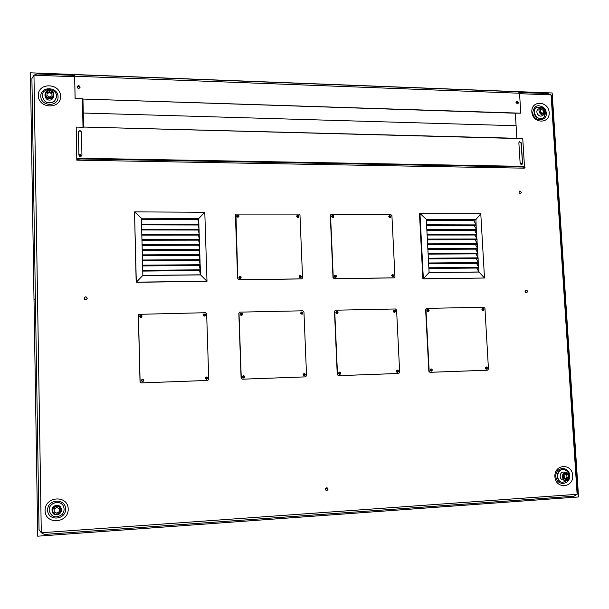 <?xml version="1.0" encoding="UTF-8"?>
<svg xmlns="http://www.w3.org/2000/svg" width="609" height="609" viewBox="0 0 609 609"><rect width="100%" height="100%" fill="white"/><g stroke="black" fill="none" stroke-linecap="round" stroke-linejoin="round"><path stroke-width="0.91" d="M482.64 310.445L483.112 309.593L482.229 308.687M482.1 308.771L483.47 309.509L482.48 310.423M430.829 370.98L431.446 370.044L430.632 369.138M430.335 369.298L431.773 370.013L430.502 370.881M427.845 311.572L428.34 310.704L427.389 309.791M427.145 309.973L427.548 309.73L428.66 310.62L427.541 311.526M485.891 368.978L486.477 368.057L485.708 367.166M485.548 367.242L486.842 368.026L485.723 368.932M394.32 312.257L394.822 311.382L393.825 310.461M393.505 310.735L393.97 310.407L395.119 311.298L393.901 312.189M339.388 374.307L340.073 373.34L339.16 372.404M338.581 372.891L339.289 372.381L340.324 373.309L339.51 374.299L338.711 373.972M336.899 313.429L337.401 312.546L336.313 311.625M335.863 312.143L336.434 311.572L337.652 312.463L337.021 313.399L336.229 313.27M397.129 372.206L397.776 371.254L396.923 370.341M396.535 370.584L397.068 370.31L398.073 371.224L397.281 372.206L396.695 372.053M389.867 217.809L390.171 217.086L388.991 216.195M388.793 216.439L389.128 216.096L390.46 216.926L389.554 217.847M335.407 277.354L335.818 276.539L334.638 275.626M334.272 276.128L334.76 275.565L336.069 276.425L335.536 277.308L334.79 277.293M332.91 217.535L333.192 216.827L331.89 215.959M331.639 216.385L332.004 215.868L333.443 216.667L332.423 217.588M392.653 276.73L393.071 275.907L391.998 274.994M391.724 275.268L392.143 274.925L393.368 275.801L392.265 276.707M301.744 314.145L302.247 313.262L301.09 312.341M300.587 313.14L301.341 311.991C303.016 312.234 303.29 312.988 302.155 314.244L300.587 313.14L301.196 312.288L302.467 313.178L301.858 314.107L300.846 313.841M243.417 377.793L244.156 376.796L243.128 375.844M244.338 376.765L243.509 377.786C242.176 377.321 242.077 376.666 243.212 375.822L244.338 376.765M241.507 315.348L241.979 314.488L240.677 313.582M242.154 314.404L241.598 315.317C240.197 315.241 239.923 314.647 240.761 313.536L242.154 314.404M304.028 375.593L304.736 374.611L303.784 373.667M303.084 374.543L303.899 373.644L304.964 374.581L304.142 375.586L303.13 374.923M298.06 217.36L298.319 216.675L296.926 215.83M296.674 216.408L297.032 215.738L298.532 216.515L297.428 217.428M240.334 278.351L240.684 277.582L239.268 276.722M240.859 277.468L240.426 278.305C239.04 278.427 238.682 277.879 239.352 276.661L240.859 277.468M238.34 217.025L238.538 216.408L236.985 215.624M236.878 216.606L237.068 215.54L238.713 216.241L238.431 216.949L237.358 217.101M300.366 277.734L300.762 276.92L299.506 276.022M299.118 276.752L299.613 275.961L300.991 276.813L300.488 277.681L299.552 277.613M204.624 316.079L205.05 315.234L203.642 314.358M205.195 315.15L204.7 316.041C203.277 316.079 202.949 315.508 203.718 314.313L205.195 315.15M142.635 381.432L143.359 380.427L142.118 379.476M143.458 380.404L142.681 381.424C141.25 381.112 141.075 380.458 142.163 379.46L143.458 380.404M141.433 317.243L141.722 316.52L140.055 315.767M141.813 316.436L141.478 317.205C140.062 317.578 139.606 317.083 140.1 315.721L141.813 316.436M206.291 379.141L207.037 378.136L205.949 377.177M207.189 378.105L206.36 379.125C205.005 378.699 204.883 378.044 206.017 377.161L207.189 378.105M543.898 107.763C537.785 103.979 534.085 105.578 532.799 112.558C533.233 122.927 548.998 121.503 545.991 111.409M531.832 111.911C531.018 100.066 548.511 100.721 549.166 112.49C550.049 124.282 532.51 123.772 531.832 111.911M555.85 476.421C556.413 486.271 570.405 485.297 569.681 475.5C569.133 465.71 555.172 466.593 555.85 476.421M554.906 476.687C554.038 464.02 572.026 462.901 572.726 475.507C573.663 488.114 555.636 489.392 554.906 476.687M47.639 510.182C47.753 521.449 65.917 520.177 65.597 508.995C65.498 497.804 47.388 498.954 47.639 510.182M45.081 510.593C44.761 496.107 68.094 494.653 68.216 509.055C68.634 523.458 45.226 525.118 45.081 510.593M40.765 96.275C40.864 106.689 58.365 107.214 58.068 96.846C57.984 86.501 40.521 85.869 40.765 96.275M38.276 95.499C37.979 82.086 60.466 82.923 60.573 96.237C60.969 109.59 38.413 108.927 38.276 95.499M525.087 291.475L525.986 290.15C527.729 290.653 527.95 291.528 526.64 292.762L525.087 291.475M84.126 298.364L84.232 297.778C85.945 296.37 86.897 296.75 87.079 298.928C85.793 300.245 84.811 300.054 84.126 298.364M325.267 489.233L327.033 487.725C328.51 489.149 328.259 490.093 326.272 490.557L325.267 489.233M521.418 192.299L520.741 193.502C518.975 193.319 518.609 192.513 519.652 191.074L521.418 192.299L519.652 191.074C518.609 192.513 518.975 193.319 520.741 193.502L521.418 192.299M79.52 87.567C78.98 86.394 78.31 86.28 77.51 87.239L77.51 87.095C78.348 85.968 79.025 86.075 79.551 87.43C78.805 88.526 78.127 88.457 77.51 87.224M517.186 103.705L516.28 102.243M516.105 102.83L516.447 102.099C517.627 102.053 517.939 102.556 517.391 103.614L516.105 102.83M520.984 164.506L520.284 162.938C521.479 163.006 521.753 163.539 521.091 164.544L521.091 164.544M80.906 155.63C80.464 154.435 79.802 154.283 78.911 155.166M78.904 155.067C79.825 154.024 80.495 154.176 80.928 155.523L79.596 156.254M83.014 127.258L82.428 99.001M519.538 93.23L74.679 76.224L74.557 74.656L518.472 91.792L519.538 93.23L520.779 113.183L82.953 99.046L82.497 102.243L82.946 98.81L75.097 98.765L74.663 76.734L33.967 75.181L41.29 532.761L577.119 494.31L551.076 94.882L519.561 93.687M518.967 92.461L547.826 93.573L551.076 94.882L552.013 97.927L577.69 491.394L577.119 494.31L573.96 496.213L44.427 534.451L41.29 532.761L39.037 529.617L31.912 78.538L33.967 75.181L36.921 73.94L74.557 75.387M76.841 159.992C77.236 159.322 78.942 158.987 81.949 158.972L522.575 166.995L525.027 167.589L524.288 168.168L76.81 160.159L76.186 127.083L83.981 127.281M525.027 167.582L524.988 166.957L522.537 166.364L81.933 158.264C78.926 158.271 77.221 158.614 76.825 159.284M522.568 163.326L521.943 164.491L520.139 163.273L518.868 142.78L519.447 141.646L521.296 142.841L522.568 163.326L521.007 142.993L519.31 141.737M521.791 164.552L522.278 163.471M81.949 155.097L81.933 155.356C80.799 156.955 79.787 156.848 78.904 155.036L78.454 131.887C79.566 130.265 80.578 130.364 81.484 132.183L81.949 155.097L81.454 132.366C80.609 130.577 79.604 130.448 78.447 131.978M84.019 127.053L522.75 138.654L524.486 166.592M76.186 127.083L76.81 160.159M517.749 103.88C518.396 102.434 517.932 101.695 516.371 101.657M515.998 102.632L516.508 101.551C518.244 101.482 518.708 102.236 517.901 103.796L515.998 102.632M80.045 87.407C79.254 85.542 78.257 85.374 77.046 86.912M77.046 86.988L77.054 86.805C78.279 85.138 79.284 85.298 80.061 87.3C78.964 88.914 77.96 88.815 77.046 86.988M82.839 99.016L82.481 101.551M82.946 98.81L75.128 98.559L74.679 76.224M514.544 113.16L520.779 113.183M74.557 74.656L74.663 76.734M82.778 116.075L83.243 113.023L516.097 125.736L515.321 113.205L82.953 99.046L83.524 127.037L516.874 138.289L516.097 125.736L83.243 113.023L82.778 116.075M206.474 379.346C207.806 378.265 207.661 377.458 206.048 376.91M205.119 378.159L206.124 376.895C207.829 377.428 207.973 378.242 206.55 379.338L205.119 378.159M142.788 381.645C144.105 380.419 143.891 379.613 142.141 379.217M141.258 380.458L142.186 379.201C143.998 379.582 144.211 380.389 142.833 381.637L141.258 380.458M141.684 317.342C142.262 315.698 141.691 315.081 139.979 315.508M139.621 316.406L140.024 315.462C141.79 314.99 142.361 315.607 141.73 317.304L139.621 316.406M204.883 316.2C205.758 314.769 205.355 314.061 203.672 314.069M203.132 315.119L203.741 314.023C205.515 313.962 205.918 314.678 204.959 316.162L203.132 315.119M205.454 312.714L206.664 313.863L208.742 379.224L207.753 380.442L141.364 382.886L140.116 381.714L138.426 315.226L138.799 314.335L205.454 312.714M138.761 314.381L138.342 315.31L140.024 381.736L141.273 382.909L207.677 380.45M304.279 375.799C305.535 374.824 305.436 374.033 303.982 373.408M303.084 374.626L304.097 373.386C305.688 373.995 305.794 374.794 304.401 375.791L303.084 374.626M243.63 377.999C244.932 376.971 244.818 376.164 243.265 375.578M242.336 376.819L243.356 375.563C245.016 376.134 245.138 376.941 243.714 377.991L242.336 376.819M241.781 315.485C242.725 314.153 242.382 313.414 240.753 313.285M240.159 314.366L240.837 313.239C242.58 313.323 242.922 314.061 241.864 315.447L240.159 314.366M302.041 314.282C303.038 313.072 302.764 312.326 301.227 312.036M302.78 310.796L303.944 311.922L306.548 375.669L305.558 376.864L242.466 379.179L241.263 378.037L239.01 313.224L239.657 312.143L302.78 310.796M239.573 312.189L238.835 313.3L241.088 378.067L242.291 379.201L305.413 376.88M300.694 277.826C301.524 276.524 301.166 275.816 299.62 275.702M299.118 276.722L299.735 275.641C301.417 275.687 301.775 276.395 300.808 277.78L299.118 276.722M240.639 278.435C241.37 276.996 240.928 276.326 239.307 276.417M238.873 277.377L239.39 276.357C241.118 276.197 241.56 276.874 240.73 278.389L238.873 277.377M238.667 217.032C239.086 215.51 238.53 214.931 236.992 215.297M236.734 216.073L237.076 215.205C238.72 214.741 239.276 215.32 238.758 216.949L236.734 216.073M298.41 217.383C298.981 215.974 298.517 215.342 297.009 215.479M296.667 216.34L297.108 215.388C298.76 215.16 299.232 215.799 298.524 217.306L296.667 216.34M298.836 214.094L299.993 215.228L302.551 277.826L301.942 278.869L238.994 279.698L237.807 278.549L235.919 214.094L298.836 214.094M235.835 214.178L235.424 215.084L237.632 278.663L238.827 279.805L301.828 278.914M397.449 372.404C398.606 371.498 398.522 370.729 397.197 370.082M396.36 371.269L397.342 370.051C398.857 370.691 398.941 371.467 397.601 372.404L396.36 371.269M339.662 374.512C340.88 373.568 340.789 372.777 339.388 372.145M338.513 373.355L339.51 372.122C341.078 372.738 341.169 373.538 339.792 374.505L338.513 373.355M337.219 313.566C338.216 312.417 337.972 311.671 336.488 311.321M335.841 312.425L336.617 311.275C338.254 311.58 338.497 312.333 337.348 313.536L335.841 312.425M394.678 312.394C395.66 311.328 395.454 310.582 394.061 310.164M393.414 311.26L394.206 310.11C395.781 310.483 395.995 311.237 394.83 312.371L393.414 311.26M395.477 308.976L396.596 310.072L399.671 372.282L398.72 373.454L338.657 375.654L337.5 374.543L334.737 311.306L335.475 310.202L395.477 308.976M335.353 310.255L334.486 311.389L337.249 374.573L338.398 375.684L398.476 373.477M393.026 276.836C393.894 275.687 393.627 274.964 392.211 274.674M391.663 275.71L392.356 274.606C393.954 274.834 394.229 275.565 393.178 276.791L391.663 275.71M335.749 277.453C336.61 276.212 336.29 275.496 334.79 275.306M334.257 276.334L334.912 275.245C336.564 275.375 336.884 276.09 335.879 277.407L334.257 276.334M333.283 217.565C333.907 216.225 333.488 215.571 332.012 215.609M331.639 216.499L332.126 215.517C333.762 215.388 334.189 216.05 333.412 217.497L331.639 216.499M390.262 217.855C390.948 216.606 390.582 215.936 389.174 215.837M388.763 216.758L389.311 215.746C390.902 215.753 391.275 216.439 390.415 217.786L388.763 216.758M390.811 214.566L391.922 215.67L394.944 276.791L394.274 277.849L334.402 278.602L333.26 277.483L330.542 215.373L331.007 214.437L390.811 214.566M330.893 214.528L330.299 215.54L333.009 277.59L334.158 278.709L394.122 277.894M486.279 369.168C487.337 368.316 487.261 367.562 486.043 366.907M485.289 368.064L486.226 366.877C487.664 367.516 487.748 368.285 486.469 369.176L485.289 368.064M431.172 371.178C432.291 370.295 432.207 369.526 430.928 368.879M430.121 370.051L431.088 368.848C432.573 369.488 432.656 370.264 431.339 371.178L430.121 370.051M428.226 311.709C429.185 310.681 428.995 309.935 427.655 309.486M427.016 310.582L427.807 309.433C429.36 309.844 429.551 310.59 428.386 311.686L427.016 310.582M483.051 310.582C483.98 309.608 483.812 308.877 482.541 308.39M481.925 309.463L482.716 308.329C484.216 308.778 484.383 309.524 483.234 310.56L481.925 309.463M483.866 307.233L484.947 308.306L488.456 369.054L487.543 370.196L430.281 372.297L429.17 371.208L425.95 309.486L426.711 308.39L483.866 307.233M426.559 308.443L425.63 309.57L428.85 371.239L429.962 372.327L487.223 370.226M478.933 272.056L429.101 272.588M476.778 268.044L478.895 271.979M476.504 263.309L478.666 267.328L478.446 268.029L428.888 268.478M476.223 258.589L478.392 262.601L478.666 267.328L428.85 267.777L426.3 219.316L475.926 219.506L476.284 230.316L426.879 230.263M475.941 253.862L478.126 257.873L478.179 263.301L428.637 263.689M478.392 262.601L428.599 262.981M475.659 249.142L477.852 253.154L477.905 258.574L428.386 258.901M478.126 257.873L428.348 258.193M475.385 244.43L477.585 248.434L477.639 253.854L428.135 254.12M477.852 253.154L428.097 253.405M475.104 239.718L477.311 243.722L477.365 249.134L427.883 249.34M477.585 248.434L427.845 248.624M474.822 235.013L477.045 239.01L477.098 244.422L427.632 244.567M477.311 243.722L427.594 243.851M474.548 230.316L476.771 234.305L476.824 239.718L427.381 239.794M477.045 239.01L427.343 239.078M474.266 225.612L476.504 229.601L476.558 235.013L427.13 235.028M476.771 234.305L427.092 234.305M476.504 229.601L426.84 229.54M478.666 267.328L478.933 271.979L429.101 272.489L428.85 267.777M426.353 220.283L473.726 220.458L476.23 224.904L476.017 225.619L426.627 225.505M476.23 224.904L426.589 224.782M480.783 213.767L484.498 278.016L422.882 278.899L419.479 213.675L480.783 213.767L475.926 219.506L473.726 220.458M422.882 278.899L423.354 278.739L419.951 213.432L426.3 219.316M478.933 271.979L484.498 278.016L423.354 278.739L429.101 272.489M200.49 274.895L142.879 275.512L200.49 274.895M199.592 270.571L200.475 274.819L142.871 275.405L141.395 218.205L198.724 218.425L198.991 230.035L141.699 229.981M142.879 275.496L200.498 274.91M199.432 265.486L200.254 270.563L142.765 271.089M199.265 260.408L200.178 264.732L200.338 269.817L142.742 270.335M199.105 255.338L200.018 259.655L200.095 265.486L142.628 265.935M200.178 264.732L142.613 265.174M198.945 250.269L199.859 254.577L199.935 260.401L142.498 260.781M200.018 259.655L142.476 260.02M198.785 245.199L199.699 249.507L199.782 255.331L142.361 255.635M199.859 254.577L142.346 254.874M198.618 240.144L199.539 244.437L199.623 250.261L142.232 250.497M199.699 249.507L142.209 249.728M198.458 235.089L199.379 239.375L199.463 245.199L142.095 245.358M199.539 244.437L142.08 244.59M198.298 230.035L199.227 234.32L199.303 240.144L141.966 240.228M199.379 239.375L141.943 239.459M198.138 224.995L199.067 229.273L199.143 235.089L141.828 235.104M199.227 234.32L141.813 234.328M199.067 229.273L141.676 229.205M141.417 219.248L197.864 219.453L198.907 224.226L198.831 224.995L141.562 224.866M200.338 269.817L200.49 274.819L206.991 281.297L136.302 282.134L134.528 211.879L141.395 218.205M198.907 224.226L141.547 224.082M204.791 212.259L206.991 281.297L136.172 282.302L134.528 211.879L204.791 212.259L197.864 219.453M136.172 282.302L142.871 275.405M527.546 291.437L525.986 290.15C524.684 291.391 524.897 292.259 526.64 292.762L527.546 291.437M87.209 298.311C86.501 296.606 85.511 296.431 84.232 297.778C84.438 299.917 85.389 300.298 87.079 298.928L87.209 298.311M328.053 489.05L327.033 487.725C325.061 488.19 324.81 489.134 326.272 490.557L328.053 489.05M42.257 95.895L42.249 95.971C44.092 102.754 48.172 104.573 54.505 101.421L56.591 97.029M54.513 101.277L56.599 96.953C57.444 88.145 42.029 86.889 42.257 95.826C44.092 102.617 48.18 104.428 54.513 101.277M51.742 99.731C47.989 100.782 45.736 99.442 44.99 95.72L45.02 94.205C45.766 97.95 48.027 99.297 51.803 98.247L53.973 94.92L53.341 92.522C49.481 89.18 46.71 89.744 45.02 94.205C46.124 89.858 48.895 89.287 53.333 92.499L53.896 96.42L51.742 99.731M46.992 92.895L49.458 91.616L51.971 93.063L52.016 95.78L49.557 97.052L47.038 95.613L46.992 92.895M51.971 93.063L51.932 93.9L49.428 92.461L47.007 93.717M49.428 92.461L49.458 91.616M51.963 95.803L51.932 93.9M538.995 118.458C535.25 117.095 533.72 114.439 534.398 110.465M536.788 107.283L536.681 107.344C530.606 110.663 536.963 121.701 542.802 117.979L542.901 117.918M542.261 107.306L536.887 107.222C530.804 110.541 537.168 121.587 543.007 117.864L544.149 116.943L545.58 113.076M542.261 115.603L542.2 115.634C538.569 117.971 534.611 111.082 538.402 109.026L540.518 107.755C536.712 109.818 540.693 116.73 544.339 114.393L544.4 114.355C546.029 113.084 546.342 111.401 545.337 109.293C543.997 107.412 542.391 106.902 540.518 107.755C541.652 106.704 543.281 107.207 545.405 109.255C546.174 112.216 545.816 113.929 544.339 114.393L542.2 115.634M540.678 109.658L542.535 108.524L544.545 109.787L544.697 112.185L542.84 113.32L540.83 112.056L540.678 109.658M544.545 109.787L543.357 110.488L541.363 109.239M542.817 113.304L544.697 112.185M543.51 112.886L543.357 110.488M63.876 507.594L63.861 507.548C62.126 499.037 47.974 502.09 49.23 510.745L49.23 510.791C51.598 517.338 55.83 518.609 61.92 514.62C63.793 512.55 64.44 510.205 63.876 507.594C62.141 499.076 47.982 502.136 49.23 510.791M52.077 510.578C51.133 505.082 60.215 503.11 61.182 508.584L60.74 507.723C56.31 504.465 53.447 505.584 52.146 511.088C53.272 514.605 55.609 515.602 59.149 514.087C60.923 512.816 61.638 511.149 61.296 509.086C63.481 513.181 53.348 518.381 52.146 511.088L52.077 510.578M54.155 509.04L56.721 507.404L59.324 508.698L59.377 511.636L56.82 513.273L54.209 511.979L54.155 509.04M54.201 511.712L56.82 513.273M56.774 512.984L59.377 511.636M59.317 511.347L59.271 508.667M558.423 479.755C556.618 476.619 556.885 473.749 559.222 471.153M563.683 469.623L563.569 469.608C556.329 468.443 555.096 481.658 562.396 482.374L562.503 482.389M568.585 473.673C567.649 471.343 566.05 469.996 563.789 469.638C556.55 468.466 555.309 481.689 562.609 482.404L567.55 480.372L568.037 479.679M563.234 480.029C558.681 479.61 559.45 471.358 563.964 472.104L566.271 472.378C561.734 471.632 560.965 479.922 565.533 480.349L567.938 479.709C569.613 478.172 569.933 476.322 568.897 474.16L568.966 474.198C569.719 478.704 568.578 480.752 565.533 480.349L563.234 480.029M564.117 475.248L566.02 473.832L568.09 474.982L568.258 477.547L566.355 478.971L564.284 477.814L564.117 475.248M568.09 474.982L565.563 474.167M565.441 478.461L566.971 477.38L568.258 477.547M566.971 477.38L566.804 474.822M34.005 299.491L30.45 72.814L552.165 92.971L565.106 291.155L564.627 291.163L565.106 291.155L578.55 496.959L37.712 536.186L34.005 299.491L35.398 299.468L34.005 299.491M81.949 158.972L81.933 158.264M522.537 166.364L522.575 166.995M52.831 92.614C55.404 96.709 48.682 100.203 46.17 96.062C43.604 91.951 50.341 88.48 52.831 92.614M545.192 109.392C545.664 114.035 543.997 115.055 540.175 112.452C539.711 107.808 541.378 106.781 545.192 109.392M60.222 508.119C62.887 512.283 55.914 516.775 53.31 512.557C50.638 508.378 57.634 503.909 60.222 508.119M568.76 474.487C569.255 479.443 567.542 480.722 563.614 478.316C563.119 473.353 564.832 472.074 568.76 474.487"/></g></svg>

